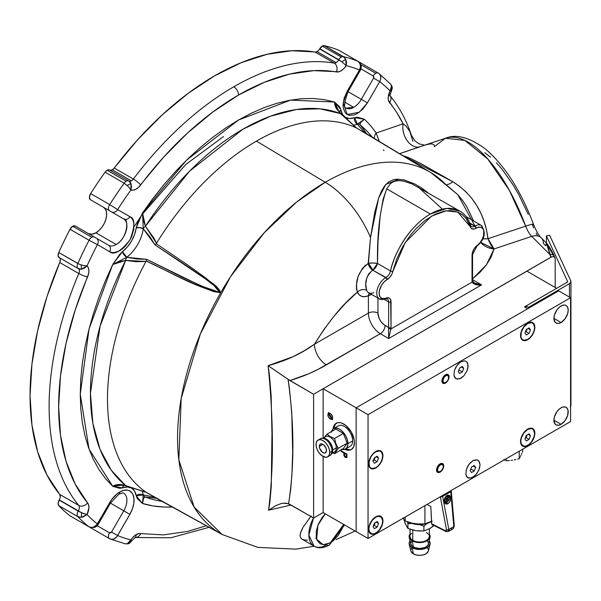 <?xml version="1.0" encoding="UTF-8"?>
<svg xmlns="http://www.w3.org/2000/svg" width="601" height="601" viewBox="0 0 601 601"><rect width="100%" height="100%" fill="white"/><g stroke="black" fill="none" stroke-linecap="round" stroke-linejoin="round"><path stroke-width="0.9" d="M469.937 223.444L474.76 226.231A6.739 3.891 -60 0 1 471.387 226.562L470.673 225.533C468.577 218.952 464.964 214.144 459.84 211.109L446.919 208.427L430.361 214.031A58.973 34.047 -60 0 1 459.84 211.109L411.94 183.853L403.489 181.096L399.492 180.646L395.894 180.961L392.806 182.058L390.327 183.823L386.698 188.827L430.361 214.031C408.68 226.307 393.475 254.982 390.515 270.991A6.739 3.891 -60 0 1 385.962 277.497L372.643 270.127C366.287 275.897 364.281 282.635 366.625 290.328A6.739 5.033 -22.6 0 0 357.422 292.131L345.583 303.227L334.344 315.765L323.901 329.521L314.443 344.238L368.405 313.083A6.739 3.891 180 0 1 377.939 313.083L377.939 298.096L377.939 313.083A10.112 5.837 -120 0 0 385.083 325.464A6.739 3.891 -60 0 1 380.32 333.72L326.358 364.875C315.638 371.215 303.497 376.444 289.922 380.576L268.106 365.656C273.658 420.384 273.808 468.57 268.564 510.211L275.957 505.539L281.118 503.6L275.957 505.539L268.564 510.211L291.049 505.043L268.564 510.211L269.841 502.609L271.284 486.449L271.96 433.524L271.141 395.698L269.518 375.888L268.106 365.656L293.07 356.693L304.144 350.819L314.443 344.238C328.965 320.874 343.291 303.505 357.422 292.131L356.558 288.953L356.378 285.099L358.068 276.55L362.215 268.752L365.032 265.695L368.451 263.276L370.509 237.575A77.506 44.744 -120 0 0 325.284 182.268L296.744 201.951L264.29 232.7L230.446 276.813L200.373 333.893L181.194 398.433L178.843 459.84L194.131 507.064L222.122 534.499A208.908 120.613 -60 0 1 188.459 367.534A208.908 120.613 -60 0 1 325.284 182.268L256.417 141.122A210.613 121.597 120 0 0 156.493 243.262L156.192 243.638L189.796 266.461L206.241 278.421L217.938 288.262L219.62 290.223L219.741 292.559L213.994 291.703L200.554 286.647L182.238 278.473L146.163 261.007L145.99 261.458A210.613 121.597 120 0 0 145.99 492.219L222.122 534.499L257.934 547.398L295.865 549.134L314.18 546.204M316.411 538.346L315.743 538.556L316.411 538.346M307.419 540.141L304.196 539.946L301.882 539.097L300.523 537.647L300.064 535.656L300.41 533.215L303.144 527.1L311.183 515.898L303.144 527.1L300.861 531.817L300.064 535.656L300.523 537.647L301.882 539.097L314.068 546.144A25.272 14.589 -60 0 1 313.489 517.994L308.846 535.13L314.068 546.144C318.064 548.615 323.12 548.285 329.235 545.137A5.056 2.915 -120 0 0 330.28 542.823L323.128 544.739L316.644 539.157L317.914 525.176L325.239 513.78L322.339 517.176L318.395 524.012L316.261 531.194L316.261 537.632L317.073 540.261L320.175 543.83L324.81 544.724L330.28 542.823A5.056 2.915 60 0 1 329.235 545.137A5.056 2.915 60 0 1 326.704 544.889A25.272 14.589 -60 0 1 314.068 546.144M213.453 529.729L205.587 525.394M172.592 506.989A223.85 129.238 -60 0 1 142.52 503.503L143.624 498.402L144.202 497.485L145.427 497.042A215.706 124.542 120 0 0 157.642 500.573M78.032 263.621L77.814 263.501A269.579 155.644 -60 0 1 89.076 240.265L70.016 229.259L72.729 226.254L75.26 225.999L94.319 237.004L75.26 225.999A5.056 2.915 120 0 0 72.729 226.254L91.795 237.26A5.056 2.915 -60 0 1 94.319 237.004L96.355 238.184A5.056 4.124 120 0 1 97.4 244.622L109.652 251.691A5.056 4.124 -60 0 0 108.601 245.253L96.355 238.184L108.601 245.253A5.056 4.124 120 0 1 109.652 251.691C113.852 255.448 120.598 251.556 129.869 240.024C135.225 226.224 135.225 218.441 129.869 216.676A5.056 4.124 120 0 1 123.768 218.989C129.08 218.125 127.728 238.327 116.188 244.502A15.16 8.752 -60 0 1 108.601 245.253L94.319 237.004A5.056 2.915 120 0 0 91.795 237.26L72.729 226.254A5.056 2.915 120 0 0 70.016 229.259A269.579 155.644 120 0 0 58.755 252.495A5.056 2.915 120 0 0 59.153 257.559L78.213 268.564L81.601 269.173A5.056 0.413 -90.7 0 1 81.27 264.981L80.932 264.868M88.385 233.579A15.16 8.752 120 0 0 95.935 232.805L116.188 244.502A15.16 8.752 -60 0 1 108.601 245.253M88.347 233.556L91.825 234.232L95.935 232.805L99.045 230.476L101.892 227.283L104.221 223.497L105.836 219.448L106.602 215.481L106.445 211.943L105.385 209.133L103.515 207.292L123.768 218.989A15.16 8.752 -60 0 1 126.09 231.137A15.16 8.752 -60 0 1 116.188 244.502L95.935 232.805A15.16 8.752 120 0 0 105.836 219.448A15.16 8.752 120 0 0 103.515 207.292L123.768 218.989L90.42 199.735L89.376 197.263L90.623 193.567A5.056 2.915 120 0 0 90.42 199.735L109.487 210.741A5.056 2.915 -60 0 1 109.682 204.573L90.623 193.567A269.579 155.644 -60 0 1 105.115 172.194A269.579 155.644 120 0 0 90.623 193.567L109.682 204.573A269.579 155.644 -60 0 1 124.174 183.2L105.115 172.194L107.166 170.256A5.056 2.915 120 0 0 105.115 172.194L124.174 183.2A5.056 2.915 -60 0 1 126.233 181.262L107.166 170.256L108.533 169.782L109.818 170.075A5.056 2.915 120 0 0 112.349 169.828L131.409 180.833A5.056 2.915 -60 0 1 128.884 181.081L109.698 170.008A5.056 2.915 120 0 0 107.166 170.256L126.233 181.262A5.056 2.915 -60 0 1 128.757 181.014L128.757 181.014A5.056 2.915 120 0 0 126.233 181.262A5.056 2.915 120 0 0 124.174 183.2A269.579 155.644 120 0 0 109.682 204.573A5.056 2.915 120 0 0 109.487 210.741L123.768 218.989A5.056 4.124 -60 0 0 129.869 216.676L117.623 209.606A5.056 4.124 120 0 1 111.523 211.92A5.056 4.124 -60 0 0 117.623 209.606L109.682 204.573L117.623 209.606A262.84 151.752 -60 0 1 130.898 189.961L128.374 186.611L124.392 183.328M339.197 50.499A5.056 2.915 120 0 0 339.009 50.379A5.056 2.915 120 0 0 338.814 50.281L357.873 61.287A269.579 155.644 120 0 0 343.381 56.644A269.579 155.644 -60 0 1 357.873 61.287L338.814 50.281A269.579 155.644 120 0 0 324.315 45.638L344.704 57.734L345.733 59.281L341.939 61.843L345.733 59.281L343.381 56.644A5.056 2.915 120 0 0 341.323 57.08A5.056 2.915 -60 0 1 343.381 56.644L324.315 45.638A5.056 2.915 120 0 0 322.264 46.074L341.323 57.08A5.056 2.915 120 0 0 338.799 59.747L341.939 61.843L338.679 59.957A5.056 2.915 -60 0 1 336.147 62.632A5.056 2.915 -60 0 1 334.201 63.09L315.142 52.084A261.157 150.783 120 0 0 114.288 168.04L133.354 179.045A5.056 2.915 -60 0 1 131.409 180.833A5.056 2.915 -60 0 1 128.884 181.081L128.884 181.081A6.739 5.499 120 0 1 130.98 183.643L131.506 186.738L130.898 189.961A11.795 6.806 120 0 0 140.709 184.92A254.418 146.892 -60 0 1 238.544 95.033A254.418 146.892 -60 0 1 336.38 71.955A6.739 5.379 -80.3 0 0 334.201 63.09L315.142 52.084A5.056 2.915 120 0 0 317.088 51.626L336.147 62.632A5.056 2.915 -60 0 1 334.201 63.09A261.157 150.783 120 0 0 233.781 86.777A6.739 3.891 60 0 1 238.544 95.033A6.739 3.891 -120 0 0 233.781 86.777A261.157 150.783 120 0 0 133.354 179.045A6.739 1.149 37 0 1 140.709 184.92A6.739 1.149 -143 0 0 133.354 179.045A261.157 150.783 -60 0 1 233.781 86.777A261.157 150.783 -60 0 1 334.201 63.09A6.739 5.379 99.7 0 1 336.38 71.955A11.795 6.806 120 0 0 346.191 65.667A262.84 151.752 -60 0 1 359.466 69.979L347.22 91.187L348.024 91.653L347.22 91.187L343.179 102.861L347.22 114.536L359.353 112.199L367.436 102.861L361.336 99.338A15.16 8.752 -60 0 1 353.756 107.346A15.16 8.752 -60 0 1 346.176 108.097L353.756 107.346L344.561 102.035L353.756 107.346A15.16 8.752 -60 0 0 361.336 99.338L367.436 102.861L379.682 81.646L373.582 78.122L361.336 99.338L373.582 78.122L379.682 81.646C381.56 78.01 381.162 75.193 378.48 73.179A5.056 2.915 120 0 0 378.269 73.044A5.056 2.915 120 0 0 375.768 73.307A5.056 2.915 -60 0 1 378.292 73.059A5.056 2.915 -60 0 1 378.48 73.179L380.027 74.667L380.809 76.8L380.688 79.249L379.682 81.646A262.84 151.752 -60 0 1 390.057 90.991L391.799 87.07L390.74 84.2L378.968 73.51L359.233 62.053A5.056 2.915 120 0 0 358.805 61.873M360.825 64.683L375.768 73.307A5.056 2.915 120 0 0 373.236 75.974L373.582 78.122L373.83 76.89L373.236 75.974A5.056 2.915 -60 0 1 375.768 73.307L360.825 64.683M358.196 61.813L359.413 62.173A5.056 2.915 120 0 0 359.233 62.053M124.076 493.504A15.16 8.752 -60 0 1 123.768 510.82L129.869 514.343A20.216 11.674 120 0 0 132.971 494.563A20.216 11.674 120 0 0 119.757 492.001A5.056 2.915 60 0 1 118.713 494.315A5.056 2.915 -120 0 0 119.757 492.001A20.216 11.674 120 0 0 109.652 502.669L110.456 503.135L109.652 502.669L97.4 523.884L98.203 524.342L97.4 523.884C94.958 527.19 92.186 528.181 89.076 526.844L70.016 515.838A5.056 2.915 120 0 0 70.204 515.966A5.056 2.915 120 0 0 70.407 516.064M135.097 537.512A6.739 5.379 -80.3 0 0 140.709 533.575A11.795 6.806 120 0 0 136.172 534.65A6.739 3.891 60 0 1 134.782 537.737A6.739 3.891 -120 0 0 136.172 534.65A11.795 6.806 120 0 0 130.898 539.863L131.506 541.118L130.98 541.276A5.056 4.282 -113.5 0 1 128.907 543.544A5.056 4.282 -113.5 0 1 127.187 543.845A5.056 4.282 66.5 0 0 128.907 543.544M459.84 211.109A58.973 34.047 -60 0 1 470.2 224.977A1.683 1.217 162.5 0 1 470.673 225.548A1.683 1.217 162.5 0 1 470.252 226.727A8.422 4.861 120 0 0 475.947 228.297A1.683 0.969 -120 0 0 474.76 226.231A6.739 3.891 -60 0 1 471.402 226.569M385.331 298.975A1.683 1.089 67 0 1 384.512 298.877A12.636 7.295 -60 0 1 379.366 298.922L385.331 298.975A1.683 1.089 -113 0 0 385.865 298.111A1.683 1.089 67 0 1 385.331 298.975L387.262 298.855A6.739 3.891 -60 0 1 388.659 301.942L384.212 299.373L388.659 301.942L388.659 327.53L383.693 324.502L381.117 321.783L379.141 318.365L377.939 313.083A6.739 3.891 0 0 0 368.405 313.083A16.851 9.729 -120 0 0 380.32 333.72A6.739 3.891 120 0 0 385.083 325.464L388.659 327.53A6.739 3.891 -60 0 1 388.562 328.679L388.659 338.536L390.92 328.972L388.562 328.679L388.659 338.536L481.589 284.882L472.551 279.66L481.589 284.882L388.659 338.536L380.32 333.72A16.851 9.729 60 0 1 368.405 313.083L368.405 295.752L364.882 296.684L361.734 296.361L359.188 294.806L357.422 292.131C354.755 280.983 358.339 271.419 368.173 263.433L370.509 237.575L378.66 198.014L385.834 184.409L399.041 179.188M343.659 524.41L342.172 528.625L338.228 535.461L333.074 540.9L330.28 542.823L343.659 524.41M386.698 188.827C380.17 207.3 377.097 232.181 377.481 263.463L390.515 270.991A58.973 34.047 -60 0 1 430.361 214.031L386.698 188.827L383.107 199.247L380.117 216.51L377.999 241.857L377.481 263.463L372.928 269.969A6.739 3.891 120 0 0 377.481 263.463L390.515 270.991A6.739 3.891 -60 0 1 385.962 277.497A1.683 0.969 60 0 1 387.149 279.563A8.422 4.861 120 0 0 392.844 271.427A1.683 0.646 -167 0 1 390.515 270.991A1.683 0.646 13 0 0 392.844 271.427L405.239 242.496L431.548 216.097L446.002 210.831L457.857 212.115L470.252 226.727A1.683 1.217 -17.5 0 0 470.673 225.548M441.78 208.57L418.131 187.031M377.481 263.463A6.739 1.48 1.1 0 0 368.451 263.276L372.981 262.99L377.481 263.463M372.928 269.969L368.451 263.276A6.739 3.801 -118.9 0 0 372.928 269.969M369.397 293.16A6.739 4.365 -113 0 0 368.405 295.752A19.375 11.186 -60 0 1 357.422 292.131A6.739 5.033 157.4 0 1 366.625 290.328A12.636 7.295 120 0 0 368.638 292.732L379.366 298.922A12.636 7.295 -60 0 1 377.428 288.796A12.636 7.295 -60 0 1 385.684 277.654L372.643 270.127A6.739 3.801 61.2 0 1 368.173 263.433A6.739 3.801 -118.8 0 0 372.643 270.127L368.691 273.906L366.76 278.008L365.724 284.025L366.625 290.328A12.636 7.295 120 0 0 368.661 292.74A12.636 7.295 120 0 0 373.792 292.687M387.277 298.862A6.739 3.891 -60 0 1 388.659 301.942A1.683 0.969 0 0 0 391.041 301.942A8.422 4.861 120 0 0 385.865 298.111A10.953 6.326 -60 0 1 379.148 292.537A10.953 6.326 -60 0 1 386.871 279.72L389.884 277.211L392.01 273.861L396.758 259.001L402.64 246.793L410.16 235.494L415.877 228.786L425.14 220.387L434.763 214.384L444.207 211.131L450.141 210.575L458.112 212.221L462.62 214.918L466.338 218.824L470.606 227.546L471.695 228.688L474.084 229.026L477.675 227.456L480.372 227.125L482.483 228.192L483.722 230.506L483.602 235.554L482.212 239.296L479.989 242.721L474.309 248.476L472.439 252.525L472.055 280.757A8.422 4.861 120 0 0 472.176 282.057L390.92 328.972L388.659 338.536L380.32 333.72L318.019 369.397L309.207 373.552L289.922 380.576L313.602 394.248L288.089 379.374C294.31 424.291 294.475 465.752 288.585 503.766L290.681 489.552L291.921 474.767L292.679 451.854L291.748 412.361L289.366 387.795L288.089 379.374L268.106 365.656C285.933 360.84 301.379 353.704 314.443 344.238A16.851 9.729 -120 0 0 326.358 364.875A16.851 9.729 60 0 1 314.443 344.238L368.405 313.083L368.405 295.752A6.739 3.891 180 0 1 372.004 294.67A6.739 3.891 0 0 0 368.405 295.752L369.555 292.988M288.585 503.766L283.71 503.157L286.234 503.172L290.426 504.682L313.602 518.062L323.135 512.563L313.602 518.062L288.585 503.766M280.735 503.706L283.71 503.157M223.564 136.502L185.747 164.509L142.497 214.106M140.446 217.074A193.034 111.448 -60 0 1 140.454 217.066L134.038 226.825M130.898 539.863L130.898 539.863A262.84 151.752 -60 0 1 117.623 535.559A262.84 151.752 120 0 0 130.898 539.863L127.187 543.845L128.374 543.342L132.077 538.256L134.752 535.611L138.538 533.68L140.709 533.575A6.739 5.379 99.7 0 1 135.225 537.519M134.812 537.467L135.323 537.489L131.491 541.02M98.203 524.342C96.648 527.317 93.666 528.196 89.264 526.972A5.056 2.915 -60 0 1 89.076 526.844L91.172 527.468L93.486 527.122L96.611 524.951L111.816 499.363L116.97 493.924L119.757 492.001L123.911 490.311L127.705 490.191L129.358 490.732L132.025 492.94L132.971 494.563L133.985 498.672L133.783 503.63L132.37 509.009L129.869 514.343L116.91 536.663L113.987 538.947L111.756 539.345L109.682 538.744A5.056 2.915 -60 0 1 109.487 538.646A5.056 2.915 -60 0 1 109.487 532.809L110.576 532.869L111.523 532.035L123.768 510.82L110.456 503.135L123.768 510.82L111.523 532.035L109.487 532.809L97.182 525.71L109.487 532.809A5.056 2.915 120 0 0 109.465 538.631A5.056 2.915 120 0 0 109.682 538.744L110.216 539.007L109.682 538.744C112.77 540.059 115.415 538.999 117.623 535.559L111.523 532.035L117.623 535.559L129.869 514.343L123.768 510.82A15.16 8.752 -60 0 0 123.768 493.308C123.363 492.662 121.672 492.993 118.713 494.315L110.456 503.135L98.203 524.342L97.4 523.884A262.84 151.752 -60 0 1 87.032 514.539L82.87 517.063L79.422 517.213L77.814 516.62A269.579 155.644 120 0 0 89.076 526.844A5.056 2.915 120 0 0 89.286 526.987M90.052 527.355A5.056 2.915 120 0 0 90.42 527.64L110.216 539.007L125.354 543.852L127.187 543.845L125.324 543.845M90.42 527.64A5.056 2.915 120 0 0 90.623 527.738L89.729 526.919M84.583 265.77L81.27 264.981A5.056 0.413 89.3 0 0 81.601 269.173A6.739 5.499 120 0 1 78.333 268.632A5.056 2.915 -60 0 1 78.806 273.523A261.157 150.783 120 0 0 78.806 505.449A6.739 5.379 -39.7 0 0 87.573 502.902A254.418 146.892 -60 0 1 87.573 276.956A6.739 1.149 -157 0 1 78.806 273.523L59.747 262.517A5.056 2.915 120 0 0 59.274 257.626L58.117 255.59L58.755 252.495A269.579 155.644 -60 0 1 70.016 229.259L89.076 240.265A269.579 155.644 120 0 0 77.814 263.501A5.056 2.915 120 0 0 78.213 268.564A5.056 2.915 -60 0 1 77.814 263.501L58.755 252.495L79.422 264.297L82.87 265.432L87.032 265.942A262.84 151.752 -60 0 1 97.4 244.622A5.056 4.124 -60 0 0 96.355 238.184L75.26 225.999M338.799 59.747A5.056 2.915 -60 0 1 341.323 57.08L322.264 46.074A5.056 2.915 120 0 0 319.74 48.741L338.799 59.747M339.009 50.379L358.076 61.385A5.056 2.915 120 0 0 357.873 61.287A5.056 2.915 -60 0 1 358.076 61.385C361.336 63.571 362.065 66.591 360.269 70.437L359.466 69.979L360.269 70.437L348.024 91.653L361.336 99.338L348.024 91.653C344.185 102.748 343.569 108.233 346.176 108.097M391.574 90.683L390.057 90.991A11.795 6.806 120 0 0 389.516 102.636A6.739 5.379 -39.7 0 0 390.192 95.912A6.739 5.379 140.3 0 1 389.516 102.636A254.418 146.892 -60 0 1 403.098 123.806L405.9 125.925L409.739 131.243L412.917 141.37M391.371 90.924L391.559 90.781C390.237 94.184 389.786 95.92 390.207 96.01L389.936 95.574C399.109 106.677 406.246 119.869 411.354 135.157L415.058 141.047L419.175 143.894L424.637 145.194M390.718 84.17L391.642 85.785A5.056 4.282 -6.5 0 1 392.243 87.43A5.056 4.282 173.5 0 0 391.642 85.785L390.057 90.991A262.84 151.752 120 0 0 379.682 81.646L367.436 102.861L362.801 109.119L357.332 113.536L354.537 114.829L349.384 115.339L347.22 114.536L345.44 113.063L343.306 108.338L343.028 105.28L344.118 98.331L347.22 91.187L359.466 69.979L358.421 69.37M392.243 87.43A5.056 4.282 -6.5 0 1 391.319 90.353M360.938 68.875L373.236 75.974L360.938 68.875M357.873 61.287C360.577 63.308 361.111 66.208 359.466 69.979L360.315 67.492L360.315 64.968L359.458 62.797L357.873 61.287M345.733 59.281L346.567 62.414L346.191 65.667L345.733 59.281M341.939 61.843L346.191 65.667L341.939 61.843M336.147 62.632L317.088 51.626A5.056 2.915 120 0 0 319.612 48.951L338.679 59.957A5.056 2.915 -60 0 1 336.147 62.632M131.409 180.833L112.349 169.828A5.056 2.915 120 0 0 114.288 168.04L133.354 179.045A5.056 2.915 -60 0 1 131.409 180.833M359.466 69.979A262.84 151.752 120 0 0 346.191 65.667L343.93 68.491L341.368 70.602L338.769 71.797L313.745 70.64L289.554 74.111L264.312 82.299L238.544 95.033L212.769 112.056L187.535 133.009L163.344 157.47L138.32 187.527L135.713 189.338L133.159 190.179L130.898 189.961L130.98 183.643A5.056 0.413 150.7 0 0 127.187 185.454A5.056 0.413 -29.3 0 1 130.98 183.643L128.757 181.014L109.698 170.008M89.076 240.265A5.056 2.915 -60 0 1 91.795 237.26A5.056 2.915 120 0 0 89.076 240.265L97.4 244.622L89.076 240.265M81.601 269.173L87.032 265.942L84.546 268.076L81.601 269.173M59.274 257.626L78.333 268.632A5.056 2.915 -60 0 1 78.806 273.523A6.739 1.149 23 0 0 87.573 276.956A11.795 6.806 120 0 0 87.032 265.942L88.347 267.791L88.903 270.427L88.632 273.583L75.117 310.289L66.027 343.464L60.498 375.798L58.643 406.629L60.498 435.319L66.027 461.267L75.117 483.955L87.573 502.902A6.739 5.379 140.3 0 1 78.806 505.449A261.157 150.783 -60 0 1 78.806 273.523L59.747 262.517A261.157 150.783 120 0 0 59.747 494.443L78.806 505.449A5.056 2.915 -60 0 1 78.333 510.888L59.274 499.882A5.056 2.915 120 0 0 59.747 494.443L78.806 505.449A5.056 2.915 -60 0 1 78.333 510.888L83.096 513.449L87.032 514.539A11.795 6.806 120 0 0 87.573 502.902L88.632 505.05L88.903 507.898L87.032 514.539L81.601 512.766L81.27 517.333L87.032 514.539A262.84 151.752 120 0 0 97.4 523.884M81.27 517.333L81.601 512.766L78.213 511.098A5.056 2.915 120 0 0 77.814 516.62L81.27 517.333M77.814 516.62A5.056 2.915 -60 0 1 78.213 511.098L59.153 500.092A5.056 2.915 120 0 0 58.755 505.614L77.814 516.62L58.755 505.614A269.579 155.644 120 0 0 70.016 515.838L89.076 526.844A269.579 155.644 -60 0 1 77.814 516.62M70.016 515.838A269.579 155.644 -60 0 1 58.755 505.614L58.117 503.247L59.274 499.882M59.972 498.334L60.303 496.802L59.747 494.443L46.953 474.993L37.63 451.712L31.958 425.072L30.05 395.623L31.958 363.981L37.63 330.783L46.953 296.729L59.747 262.517L60.303 259.519L59.972 258.362M109.818 170.075L110.982 170.301L113.356 169.076L137.524 139.86L162.353 114.753L188.263 93.245L214.715 75.771L241.166 62.699L267.077 54.293L291.906 50.732L316.073 52.039L318.455 50.522L322.264 46.074L324.315 45.638A269.579 155.644 -60 0 1 338.814 50.281M388.749 94.582A6.739 5.379 140.3 0 1 389.989 95.642M339.475 112.267A5.056 3.388 170.3 0 1 340.91 109.9A23.589 13.62 120 0 0 354.387 117.683A5.056 3.388 -110.3 0 0 357.332 124.174L357.422 124.099A5.056 3.989 141 0 1 360.232 124.985A215.706 124.542 120 0 1 369.292 133.685A215.706 124.542 120 0 0 360.232 124.985L366.843 133.948L359.946 124.324L360.765 122.416L364.371 119.238L357.422 124.099A5.056 3.989 -39 0 1 360.232 124.985C359.518 123.453 360.9 121.537 364.371 119.238L357.422 124.099L354.613 117.601L364.371 119.238A223.85 129.238 -60 0 1 376.188 133.046A8.422 6.634 -34.5 0 0 374.258 138.395A8.422 6.634 145.5 0 1 376.188 133.046L379.216 141.385M356.663 128.043L339.009 111.681L334.569 102.027L334.87 105.16L336.109 108.172L340.489 113.589A5.056 1.397 -46.8 0 1 340.82 113.709A5.056 1.397 133.2 0 0 340.489 113.589L320.002 108.826L296.353 109.502L270.307 116.256L242.962 129.185L189.563 171.157L145.427 226.209A5.056 1.788 139.6 0 0 143.256 228.673A5.056 1.788 -40.4 0 1 145.427 226.209L142.52 212.904L143.256 228.673A5.056 2.269 9.2 0 0 136.224 227.817L142.52 212.904L143.271 228.861L155.005 244.892L205.527 278.939L213.625 285.084L219.748 292.439L200.772 285.806L146.659 259.347L126.736 257.288A5.056 2.269 50.8 0 1 122.476 251.624L122.702 251.443A23.589 13.62 120 0 0 136.179 228.102A5.056 2.359 -171.9 0 1 143.271 228.861A28.645 16.535 -60 0 1 126.901 257.205A5.056 2.359 51.9 0 1 122.702 251.443A5.056 2.359 -128.1 0 0 126.901 257.205A28.645 16.535 120 0 0 143.271 228.861L149.679 236.433L155.005 244.892L188.879 267.287L205.527 278.939L216.751 287.706C219.951 290.553 220.95 292.131 219.748 292.439C218.486 292.755 214.805 291.68 208.69 289.194L182.576 277.294L146.659 259.347L136.675 258.971L126.736 257.288A5.056 1.788 100.4 0 0 125.684 260.398L145.99 261.458L146.163 261.007C170.399 271.975 193.439 286.572 219.741 292.559C219.057 286.211 210.62 282.77 206.241 278.421L189.796 266.461L156.192 243.638L156.493 243.262A210.613 121.597 -60 0 1 256.417 141.122A210.613 121.597 -60 0 1 356.333 127.885L428.671 171.285L365.904 133.414M338.866 111.501L335.914 106.918L334.569 102.027L340.865 109.667L339.437 112.229M357.332 124.174A28.645 16.535 -60 0 1 353.335 125.151A28.645 16.535 120 0 0 357.332 124.174L365.168 133.189L357.332 124.174M356.724 128.111L340.489 113.589L356.333 127.885A210.613 121.597 120 0 0 256.417 141.122L325.284 182.268A208.908 120.613 -60 0 1 431.015 172.675A208.908 120.613 -60 0 1 444.687 183.478L457.804 194.671L475.729 227.381M384.167 144.578L428.678 171.285L399.432 153.586M384.144 144.556L429.137 171.555M356.611 128.005L428.716 171.308M340.489 113.589A215.706 124.542 120 0 0 145.427 226.209L143.985 222.047L142.52 212.904L186.535 160.174L238.544 119.997L290.553 100.112L334.569 102.027L339.835 107.098L342.547 114.475L345.537 117.45L349.609 118.555L357.355 117.21L364.371 119.238A223.85 129.238 -60 0 1 376.188 133.046L403.098 123.806L396.81 112.62L388.456 100.487L388.186 97.632L390.057 90.991M154.254 238.642L156.493 243.262L145.427 226.209L154.254 238.642M155.005 244.892L156.192 243.638L155.005 244.892M146.659 259.347L146.163 261.007L146.659 259.347M126.736 257.288L112.71 264.538L122.476 251.624L126.736 257.288L112.71 264.538L125.684 260.398A5.056 1.788 -79.6 0 1 126.736 257.288M172.254 507.011L164.208 507.041L153.082 505.944L142.52 503.503L143.256 495.044A5.056 3.989 99 0 0 145.427 497.042A5.056 3.989 -81 0 1 143.256 495.044L142.52 503.503L136.224 495.863L143.271 494.939L155.005 497.215L155.561 497.741L155.005 497.215L143.271 494.939A28.645 16.535 120 0 0 142.121 490.987A28.645 16.535 -60 0 1 143.271 494.939A5.056 3.388 -9.7 0 0 136.179 495.63A23.589 13.62 120 0 0 122.702 487.847A5.056 3.388 69.7 0 1 124.039 485.42A5.056 3.388 -110.3 0 0 122.702 487.847L122.476 487.929A5.056 3.448 71.3 0 1 123.979 485.413A5.056 3.448 -108.7 0 0 122.476 487.929L112.71 486.292L122.131 485.172M219.786 533.185L174.222 507.898L220.116 533.372M146.231 492.392L220.086 533.357M155.561 497.741L220.304 533.485L145.99 492.219L125.684 485.638L145.99 492.219A210.613 121.597 -60 0 1 145.99 261.458L135.758 261.675L125.684 260.398A215.706 124.542 120 0 0 125.684 485.638L118.81 484.556L115.572 484.984L112.71 486.292L89.046 449.135L80.264 394.151L89.046 329.017L112.71 264.538L120.501 261.51L125.684 260.398L100.082 326.148L90.428 393.377L92.9 423.525L100.082 449.458L111.32 470.282L125.684 485.638A5.056 1.397 106.8 0 0 125.955 485.863A5.056 1.397 -73.2 0 1 125.684 485.638C120.831 483.955 116.504 484.173 112.71 486.292L117.616 485.015L123.062 485.285M123.295 485.315L125.955 485.863A5.056 1.397 106.8 0 0 126.3 485.826M156.192 498.139L217.044 531.705L156.05 498.064M334.569 102.027L324.007 99.586L312.881 98.489L301.259 98.744L289.224 100.359L276.851 103.312L264.222 107.587L251.428 113.161L238.544 119.997L225.66 128.036L212.867 137.238L200.238 147.546L187.865 158.874L175.83 171.165L164.208 184.319L153.082 198.27L142.52 212.904L137.261 224.045L134.541 234.563L131.551 240.993L127.48 246.801L119.734 254.403L112.71 264.538L105.318 280.998L98.804 297.608L93.215 314.255L88.595 330.82L84.966 347.198L82.36 363.289L80.782 378.968L80.264 394.151L80.782 408.725L82.36 422.593L84.966 435.665L88.595 447.858L93.215 459.089L98.804 469.283L105.318 478.366L112.71 486.292L119.727 488.32L127.48 486.975L131.551 488.08L134.541 491.055L137.253 498.439L142.52 503.503C142.775 499.341 143.744 497.185 145.427 497.042L156.493 498.282L145.427 497.042A215.706 124.542 120 0 0 157.492 500.543L162.315 501.519M428.671 171.285L356.536 127.968M415.509 163.292L423.269 167.987M130.898 189.961L130.898 189.961A262.84 151.752 120 0 0 117.623 209.606L129.869 216.676L131.649 218.148L132.971 220.244L133.783 222.866L133.783 229.312L131.649 236.494L129.869 240.024L125.233 246.275L122.551 248.761L119.757 250.692L114.288 252.593L111.816 252.495L109.652 251.691L97.4 244.622A262.84 151.752 120 0 0 87.032 265.942L87.032 265.942M140.709 533.575L163.344 534.898L187.535 531.419L206.256 525.77M379.351 141.663L376.188 133.046L403.098 123.806A16.851 11.607 -107.8 0 0 416.891 147.087M402.099 155.321L452.846 181.742C472.972 194.461 484.684 213.445 487.997 238.702L525.687 226.134A16.851 6.881 -108.4 0 0 531.742 236.373A13.477 9.533 135 0 1 541.268 237.853C538.691 235.337 536.1 230.799 533.478 224.248A13.477 1.037 159.6 0 0 525.687 226.134A13.477 1.037 -20.4 0 1 533.47 224.233C520.797 190.615 504.78 165.53 485.435 148.988C469.494 137.359 456.174 133.783 445.461 138.253L464.836 140.431L487.727 158.964L509.287 190.216L525.687 226.134A118.788 48.493 -108.4 0 0 445.461 138.253L434.38 146.644C434.748 143.076 430.128 143.068 420.505 146.614L399.575 153.676M384.031 150.671L383.408 149.934M402.46 155.411L409.011 157.755L420.925 163.57L452.846 181.742A16.851 6.573 -56.9 0 1 447.287 184.484A16.851 6.573 123.1 0 0 452.846 181.742L459.855 186.535L466.181 192.102L471.845 198.458L476.766 205.534L480.83 213.145L484.068 221.266L486.472 229.845L487.997 238.702A16.851 2.795 -8.6 0 1 482.746 238.913L487.997 238.702L494.045 248.942L486.57 264.635L472.754 278.721M480.657 242.383A16.851 13.635 -167.1 0 0 494.045 248.942L480.657 242.383M533.47 224.233A13.477 1.037 -20.4 0 1 532.516 225.059L533.628 227.862M541.268 237.853L547.766 244.554C551.463 250.407 553.664 254.373 554.385 256.432A5.056 3.989 155.1 0 0 549.795 254.433L546.474 243.052L545.753 245.832L543.409 243.488A13.477 9.533 -45 0 0 541.216 237.793A13.477 9.533 -45 0 0 531.742 236.373L549.795 254.433A5.056 3.989 -24.9 0 1 554.355 256.379M537.497 235.615L536.13 233.165M528.264 214.384L518.603 194.348L513.299 185.228L502.098 169.324L496.328 162.743M490.536 157.177L484.797 152.707M471.98 279.33L479.816 272.441L486.307 264.996L491.122 257.123L494.045 248.942L531.742 236.373L494.045 248.942A16.851 6.881 71.6 0 1 487.997 238.702L525.687 226.134A16.851 6.881 -108.4 0 0 531.742 236.373L549.795 254.433L551.057 257.153L313.602 394.248L313.602 518.062L313.602 394.248L551.861 256.77L553.979 256.68L554.873 257.498L555.189 258.896L555.189 287.473L555.189 258.896L554.385 256.432M547.676 245.771L553.033 254.396M554.873 257.498L553.348 256.522L551.057 257.153L546.489 243.074M412.955 149.086L399.973 153.533M419.821 146.832A16.851 11.607 72.2 0 1 407.253 140.807A16.851 11.607 72.2 0 1 403.098 123.806M472.333 280.547L472.176 282.057L390.92 328.972A8.422 4.861 120 0 0 391.041 327.53L391.041 301.942A1.683 0.969 180 0 1 388.659 301.942L388.659 327.53A1.683 0.969 0 0 0 391.041 327.53L390.658 299.741L389.561 298.261L387.893 297.69L384.445 298.554L381.913 298.397L380.072 296.871L379.186 294.197L379.374 290.749L381.575 285.19L384.024 281.989L386.871 279.72A1.683 0.969 -120 0 0 385.684 277.654A12.636 7.295 120 0 0 377.653 288.089A12.636 7.295 120 0 0 378.638 298.389M474.535 283.086L477.269 284.213L481.589 284.882C476.984 285.422 473.843 284.483 472.176 282.057L473.618 283.717L476.015 284.641L481.589 284.882L474.535 283.086L472.641 281.05M473.505 282.38L472.213 280.652M472.619 281.456L472.153 280.419M472.055 255.17L472.055 280.757A1.683 0.969 0 0 0 472.551 280.066L472.551 254.478A1.683 0.969 180 0 1 472.055 255.17L472.055 255.17A1.683 0.969 0 0 0 472.551 254.478L477.036 246.034A1.683 0.834 -126.1 0 0 477.239 245.358A8.422 4.861 120 0 0 472.055 255.17M477.239 245.358A1.683 0.834 53.9 0 1 477.036 246.034C484.827 239.401 486.262 232.542 481.356 225.443A12.636 7.295 -60 0 0 475.038 226.066A1.683 0.969 60 0 1 476.225 228.132A10.953 6.326 -60 0 1 483.955 232.031A10.953 6.326 -60 0 1 477.239 245.358M482.04 225.931A12.636 7.295 120 0 0 475.038 226.066L469.764 223.031M430.887 172.6A208.908 120.613 120 0 0 325.284 182.268A77.506 44.744 60 0 1 370.509 237.575L374.821 211.875L378.87 197.421L381.395 191.298L384.505 186.047L388.479 182.005L393.76 179.601L396.893 179.181L403.94 179.902L415.133 184.146L422.323 188.466L427.807 192.613M473.626 220.98L466.842 206.804L462.229 199.975L457.692 194.544M336.47 423.119A15.16 8.752 -120 0 0 333.675 428.603A11.795 6.806 60 0 1 342.765 431.766A11.795 6.806 60 0 1 347.911 443.636A11.795 6.806 60 0 1 345.47 449.037L350.3 449.803M333.074 429.039A15.16 8.752 60 0 1 336.162 423.284A15.16 8.752 60 0 1 347.844 427.341A15.16 8.752 60 0 1 354.47 442.606A15.16 8.752 60 0 1 351.33 449.548A15.16 8.752 60 0 1 344.801 449.345L349.699 450.149L351.33 449.548L353.651 446.874L354.47 442.606L354.259 440.067L351.33 432.036L345.838 425.478L341.653 423.059L339.64 422.608L337.785 422.676L334.832 424.389L333.074 429.039M346.732 457.369L345.365 457.474L346.875 457.023L346.957 454.161L341.007 450.72L341.007 451.336L343.757 452.929L343.93 455.558L344.974 457.203L346.597 457.526L346.957 455.513M347.077 457.271L346.476 457.616L346.875 457.023M335.426 424.043L333.675 428.603L332.638 429.467L331.391 432.217M341.203 449.202L342.765 449.563L345.47 449.037A15.16 8.752 -120 0 0 351.615 449.36M323.135 438.099L323.135 388.742L356.138 407.801L356.138 531.615L323.135 512.563L323.135 456.497M332.781 417.703L331.241 414.142L329.791 413.142L328.199 413.45L327.973 416.027L329.791 418.814L332.053 419.325L332.781 417.703M356.138 407.801L323.135 388.742L526.859 271.126L556.646 288.322L524.478 306.893L527.693 308.749L356.138 407.801L368.045 414.675L368.045 538.488L356.138 531.615L356.138 407.801L558.675 290.861L570.582 297.743L368.045 414.675L356.138 407.801L356.138 531.615L368.045 538.488L570.582 421.556L570.582 297.743L558.675 290.861L356.138 407.801M556.646 288.322L526.859 271.126M323.135 512.563L356.138 531.615M346.349 455.686L346.048 456.91L344.861 456.407L344.365 453.282L346.349 454.424L346.349 455.686M345.357 456.85L344.35 454.476M440.127 472.116L437.603 472.363L436.551 470.05L437.603 466.526L440.127 463.859A5.056 2.915 -60 0 1 443.703 465.925A5.056 2.915 -60 0 1 440.127 472.116A5.056 2.915 -60 0 1 436.551 470.05A5.056 2.915 -60 0 1 440.127 463.859L442.652 463.611L443.703 465.925L442.652 469.449L440.127 472.116M445.491 383.04L445.491 383.04A5.056 2.915 -60 0 1 441.915 380.974A5.056 2.915 -60 0 1 445.491 374.784A5.056 2.915 -60 0 1 449.06 376.842A5.056 2.915 -60 0 1 445.491 383.04L443.5 383.491L442.516 382.92L441.983 380.125L444.124 375.888L445.491 374.784L447.475 374.333L448.789 375.422L448.789 378.585L447.475 381.192L445.491 383.04M561.056 424.306L553.904 420.182L561.056 424.306A10.112 5.837 -60 0 1 556 424.809A10.112 5.837 -60 0 1 554.453 416.711A10.112 5.837 -60 0 1 561.056 407.801A10.112 5.837 -60 0 1 566.112 407.298A10.112 5.837 -60 0 1 567.66 415.404A10.112 5.837 -60 0 1 561.056 424.306L558.321 425.26L556 424.809L555.114 424.073L553.904 420.182L554.453 416.711L557.082 411.482L559.659 408.763L562.446 407.155L565.023 406.9L566.998 408.034L568.065 410.393L567.66 415.404L565.023 420.625L561.056 424.306M561.056 322.504L553.904 318.38L561.056 322.504A10.112 5.837 -60 0 1 556 323.007A10.112 5.837 -60 0 1 554.453 314.909A10.112 5.837 -60 0 1 561.056 305.999A10.112 5.837 -60 0 1 566.112 305.496A10.112 5.837 -60 0 1 567.66 313.594A10.112 5.837 -60 0 1 561.056 322.504L558.321 323.458L556 323.007L555.114 322.271L553.904 318.38L554.453 314.909L557.082 309.68L559.659 306.961L562.446 305.353L565.023 305.098L566.112 305.496L567.66 307.284L568.2 310.124L567.66 313.594L565.023 318.823L561.056 322.504M375.79 533.335L375.79 533.335A10.112 5.837 -60 0 1 368.646 529.203A10.112 5.837 -60 0 1 375.79 516.822A10.112 5.837 -60 0 1 382.942 520.954A10.112 5.837 -60 0 1 375.79 533.335L371.824 534.236L369.848 533.095L368.781 530.736L369.187 525.732L370.734 522.156L373.056 519.031L375.79 516.822L379.764 515.921L381.733 517.063L382.394 518.107L382.807 522.637L381.733 526.236L379.764 529.646L375.79 533.335M375.79 467.984L375.79 467.984A10.112 5.837 -60 0 1 368.646 463.859A10.112 5.837 -60 0 1 375.79 451.479A10.112 5.837 -60 0 1 382.942 455.603A10.112 5.837 -60 0 1 375.79 467.984L373.056 468.938L370.734 468.487L369.848 467.751L368.781 465.392L369.187 460.389L370.734 456.813L373.056 453.687L375.79 451.479L379.764 450.577L381.733 451.712L382.394 452.763L382.807 457.293L381.733 460.884L379.764 464.303L375.79 467.984M527.693 445.634L527.693 445.634A10.112 5.837 -60 0 1 520.549 441.502A10.112 5.837 -60 0 1 527.693 429.122A10.112 5.837 -60 0 1 534.845 433.253A10.112 5.837 -60 0 1 527.693 445.634L523.726 446.535L521.751 445.394L520.684 443.035L521.09 438.031L522.637 434.463L524.958 431.33L527.693 429.122L531.667 428.22L533.635 429.362L534.297 430.406L534.71 434.944L533.635 438.535L531.667 441.945L527.693 445.634M527.693 339.7L527.693 339.7A10.112 5.837 -60 0 1 520.549 335.576A10.112 5.837 -60 0 1 527.693 323.195A10.112 5.837 -60 0 1 534.845 327.32A10.112 5.837 -60 0 1 527.693 339.7L524.958 340.654L522.637 340.204L521.751 339.467L520.684 337.108L521.09 332.105L522.637 328.529L524.958 325.404L527.693 323.195L531.667 322.294L533.635 323.428L534.297 324.48L534.71 329.01L533.635 332.601L531.667 336.019L527.693 339.7M368.045 538.488L570.582 421.556L570.582 297.743L368.045 414.675L368.045 538.488M472.889 477.269L468.923 478.178L466.947 477.036L465.88 474.677L466.286 469.674L467.833 466.098L470.155 462.973L472.889 460.764L476.863 459.863L477.945 460.261L479.493 462.049L480.041 464.889L478.832 470.17L475.624 475.068L471.5 477.923L467.833 477.772L465.88 474.677L466.286 469.674L468.923 464.445L472.889 460.764L475.624 459.81L477.945 460.261L478.832 461.005L480.041 464.889L479.493 468.367L476.863 473.588L472.889 477.269M460.975 378.224L457.008 379.126L455.032 377.984L453.965 375.625L454.371 370.622L455.926 367.046L458.24 363.921L460.975 361.712L464.949 360.81L466.924 361.952L467.578 362.996L467.991 367.527L466.924 371.125L463.709 376.016L459.585 378.87L455.926 378.72L453.965 375.625L454.371 370.622L457.008 365.4L460.975 361.712L464.949 360.81L466.924 361.952L468.126 365.844L466.924 371.125L463.709 376.016L460.975 378.224M445.687 496.524L446.896 495.487L449.375 495.352L450.735 497.703L450.172 501.159L448.015 503.698L446.716 504.111L445.536 503.833L444.349 502.248L444.214 499.769L445.176 497.23L444.214 499.769L444.349 502.248L445.04 503.45L446.716 504.111L448.015 503.698L446.348 502.737L448.015 503.698L449.743 501.955L450.735 497.703L449.871 495.742L448.812 495.134L446.896 495.487L445.687 496.524M442.411 495.532L442.644 496.396L450.765 491.708L453.815 526.566L448.819 529.451L448.256 531.404L446.445 531.427A1.683 0.969 -63.2 0 1 445.784 531.457A1.683 0.969 -63.2 0 1 445.401 530.736L446.295 530.728L446.498 529.782L445.401 530.736A1.683 0.969 116.8 0 0 445.784 531.457L447.94 531.592L448.819 529.451A1.683 0.849 169.4 0 1 446.498 529.782L440.323 496.764L446.498 529.782A1.683 0.849 -10.6 0 0 448.819 529.451L442.644 496.396A1.683 0.849 169.4 0 1 440.36 496.742A1.683 0.849 -10.6 0 0 442.644 496.396L442.419 495.555M431.721 524.2L430.834 506.643L427.123 504.389L430.834 506.643L431.623 523.764L445.401 530.736L432.645 524.463M403.887 518.971L403.218 517.799L403.887 518.971M405.194 520.849L404.541 519.978L405.194 520.849L405.194 517.048L405.194 520.849L407.621 521.758L405.194 520.849M410.07 522.547L407.621 521.758L410.07 522.547M412.864 523.238L417.567 523.959L424.922 523.899L432.149 521.022L424.922 523.899L417.567 523.959L412.549 523.186L417.327 523.922M424.922 523.899L424.922 505.651L424.922 523.899M452.628 528.7L453.387 528.437L453.815 526.566L448.819 529.451L442.644 496.396L450.765 491.708L450.57 490.822L450.765 491.708A1.683 0.736 -5 0 0 451.268 491.115A1.683 0.736 175 0 1 450.765 491.708L453.815 526.566A1.683 0.736 -5 0 0 454.318 525.973A1.683 0.736 175 0 1 453.815 526.566L453.838 526.686M450.855 490.686A1.683 0.736 175 0 1 451.268 491.115L451.163 490.506M453.875 525.522A1.683 0.736 175 0 1 454.318 525.973L451.268 491.115M454.318 525.973L453.327 528.489L450.682 530.232A3.373 1.946 -120 0 0 451.343 528.211A3.373 1.946 60 0 1 450.69 530.232A3.373 1.946 60 0 1 449.082 530.112M448.812 495.555A4.215 2.434 120 0 0 447.655 495.164M446.596 495.682A0.841 0.488 60 0 1 447.039 496.599A3.373 1.946 -60 0 1 449.42 497.974A3.373 1.946 -60 0 1 447.039 502.105A0.841 0.488 60 0 1 446.445 502.451A0.841 0.488 -120 0 0 447.039 502.105A3.373 1.946 -60 0 1 444.657 500.731A3.373 1.946 -60 0 1 447.039 496.599A0.841 0.488 -120 0 0 446.723 495.81M446.445 498.522L447.039 498.868L448.091 497.042L448.511 497.282L447.46 499.108L446.866 498.762L447.918 499.371L447.497 500.1M445.566 498.988L445.987 498.259L445.566 498.988L447.039 499.837L445.987 501.662L445.566 501.422L446.618 499.596M447.039 502.105L449.24 499.138L449.24 497.027L448.361 496.298L446.13 497.335L444.702 500.167L445.056 502.023L447.039 502.105M448.091 497.042L448.511 497.282L447.46 499.108L448.511 499.716L448.091 500.445L447.039 499.837L445.987 501.662M412.188 547.676A10.533 6.078 180 0 1 409.213 544.236A10.533 6.078 180 0 1 410.07 540.832L409.108 543.379L410.881 546.752L415.607 548.991L419.633 549.457L423.667 548.991L428.393 546.752L430.166 543.379L429.204 540.832A10.533 6.078 180 0 1 430.061 544.236A10.533 6.078 180 0 1 422.969 549.141A10.533 6.078 180 0 1 412.188 547.676L413.383 553.867L412.188 547.676M409.213 544.236L410.881 550.974A8.842 5.108 0 0 0 413.383 553.867A8.842 5.108 0 0 0 422.435 555.099A8.842 5.108 0 0 0 428.393 550.974L430.061 544.236M412.188 540.795A10.533 6.078 180 0 1 409.213 537.354A10.533 6.078 180 0 1 409.95 534.116L409.108 536.498L409.905 538.827L410.881 539.878L415.607 542.117L419.633 542.575L423.667 542.117L428.393 539.878L430.166 536.498L429.324 534.116A10.533 6.078 180 0 1 430.061 537.354A10.533 6.078 180 0 1 422.969 542.267A10.533 6.078 180 0 1 412.188 540.795L413.383 546.985L412.188 540.795M409.213 537.354L410.881 544.1A8.842 5.108 0 0 0 413.383 546.985A8.842 5.108 0 0 0 422.435 548.217A8.842 5.108 0 0 0 428.393 544.1L430.061 537.354M412.782 540.449L412.782 530.067L412.782 540.449A9.691 5.597 0 0 0 423.344 541.666A9.691 5.597 0 0 0 429.324 536.498L428.588 538.639L426.485 540.449L423.344 541.666L419.633 542.087L415.93 541.666L412.782 540.449L410.686 538.639L409.95 536.498A9.691 5.597 0 0 0 412.782 540.449M431 527.776L434.17 525.432L429.76 528.587L423.915 530.916L415.93 530.728L407.944 528.444L407.944 523.659L407.253 521.63L407.944 523.659L409.078 522.246L407.944 523.659L412.271 523.516L407.944 523.659L407.944 528.444L405.254 523.636L403.662 518.603L405.435 523.817M417.77 530.938L423.915 530.916L423.915 526.13L419.475 524.613L423.915 526.13L423.915 530.916L429.76 528.587A14.319 8.271 0 0 0 433.329 525.161M426.793 523.704L423.915 526.13L426.793 523.704M414.157 530.382L407.944 528.444L406.404 525.905M409.95 529.196L410.137 535.408M410.686 534.357L411.58 533.387M426.485 532.539L428.588 534.357M428.31 544.371L426.988 546.211L424.554 547.624L419.633 548.48L414.72 547.624L412.278 546.211L410.964 544.371M410.791 543.379L411.467 541.418M427.807 541.418L428.483 543.379M428.31 551.252L425.891 553.867L423.021 554.971L419.633 555.362L416.253 554.971L413.383 553.867L410.964 551.252M410.791 550.253L411.467 548.3M427.807 548.3L428.483 550.253M409.506 522.374A15.16 8.752 0 0 0 430.361 522.051L425.44 523.952L419.633 524.613L413.834 523.952L408.913 522.051M431.082 521.608L430.361 522.051A15.16 8.752 0 0 0 431.082 521.608M328.544 412.459L327.838 414.637L328.552 417.259L330.039 418.935L331.639 419.393L328.244 413.511L331.639 419.393L332.699 419.663M332.315 419.01L332.721 417.387L332.015 415.261L330.52 413.586L328.92 413.12L332.315 419.01M504.863 460.231L503.653 459.667L504.863 460.231M507.702 460.674L506.065 460.757L506.065 458.811L506.065 460.757L509.347 460.546L507.702 460.674M510.993 460.366L512.638 460.141L510.993 460.366M514.283 459.863L515.928 459.525L514.283 459.863M517.574 459.149L519.219 458.728L517.574 459.149M519.655 457.947L519.219 458.728L519.219 451.216L519.219 458.728L520.098 457.121L519.655 457.947M520.541 456.249L520.977 455.325L520.541 456.249M521.42 454.348L521.863 453.319L521.42 454.348M522.299 452.245L522.742 451.133L522.299 452.245M522.742 451.133L522.742 449.18L522.742 451.133M443.395 465.745L443.395 466.511A4.117 2.381 -60 0 1 440.488 471.56A4.117 2.381 -60 0 1 437.573 469.877L436.559 469.877L437.573 469.877A4.117 2.381 -60 0 1 440.488 464.828A4.117 2.381 -60 0 1 443.395 466.511L443.395 465.745M437.573 469.877L437.791 471.034L438.865 471.928L441.6 470.658L443.343 467.202L442.907 464.926L441.6 464.438L439.917 465.219L438.422 467L437.573 469.877M448.759 376.669L448.759 377.436A4.117 2.381 -60 0 1 445.844 382.476A4.117 2.381 -60 0 1 442.929 380.801L441.915 380.801L442.929 380.801A4.117 2.381 -60 0 1 445.844 375.753A4.117 2.381 -60 0 1 448.759 377.436L448.759 376.669M442.929 380.801L443.425 382.386L444.229 382.845L446.964 381.582L448.541 378.848L448.271 375.85L446.964 375.362L445.281 376.143L443.786 377.924L442.929 380.801M527.693 323.488L527.693 323.488A9.744 5.627 -60 0 1 532.569 323.007A9.744 5.627 -60 0 1 534.064 330.82A9.744 5.627 -60 0 1 527.693 339.407A9.744 5.627 -60 0 1 522.825 339.888A9.744 5.627 -60 0 1 521.33 332.075A9.744 5.627 -60 0 1 527.693 323.488L523.869 327.042L521.33 332.075L520.939 336.906L521.961 339.174L523.869 340.279L527.693 339.407L530.33 337.281L532.569 334.261L534.064 330.82L534.59 327.47L533.425 323.721L531.524 322.617L527.693 323.488M527.145 329.002L526.1 331.692L529.075 333.412L530.458 329.851L529.075 333.412L526.311 335.012L524.928 333.044L526.311 329.483L529.075 327.883L530.458 329.851L528.069 328.469L530.458 329.851L529.075 327.883L526.311 329.483L524.928 333.044L526.311 335.012L529.075 333.412L526.1 331.692L525.266 332.173M527.693 429.422A9.744 5.627 -60 0 1 532.569 428.934A9.744 5.627 -60 0 1 534.064 436.747A9.744 5.627 -60 0 1 527.693 445.333A9.744 5.627 -60 0 1 522.825 445.822A9.744 5.627 -60 0 1 521.33 438.009A9.744 5.627 -60 0 1 527.693 429.422L523.869 432.968L521.33 438.009L520.804 441.359L521.33 444.101L523.869 446.205L526.348 445.957L529.038 444.409L531.524 441.788L534.064 436.747L534.59 433.396L533.425 429.647L531.524 428.551L527.693 429.422M529.075 433.817L526.311 435.409L529.075 433.817L530.458 435.778L529.075 433.817M528.069 434.395L530.458 435.778L528.069 434.395M529.075 439.346L530.458 435.778L529.075 439.346L526.1 437.626L529.075 439.346L526.311 440.939L529.075 439.346M527.145 434.929L526.1 437.626L525.266 438.106M524.928 438.97L526.311 440.939L524.928 438.97L526.311 435.409L524.928 438.97M527.039 434.989L525.312 437.994M375.79 517.123A9.744 5.627 -60 0 1 380.666 516.635A9.744 5.627 -60 0 1 382.161 524.448A9.744 5.627 -60 0 1 375.79 533.034A9.744 5.627 -60 0 1 370.922 533.523A9.744 5.627 -60 0 1 369.427 525.71A9.744 5.627 -60 0 1 375.79 517.123L371.966 520.669L369.427 525.71L368.901 529.06L369.427 531.802L371.966 533.906L374.446 533.658L377.135 532.11L379.622 529.481L382.161 524.448L382.687 521.097L381.522 517.348L378.427 516.199L375.79 517.123M377.173 521.518L374.408 523.11L377.173 521.518L378.555 523.479L377.173 521.518M376.166 522.096L378.555 523.479L376.166 522.096M377.173 527.047L378.555 523.479L377.173 527.047L374.198 525.327L377.173 527.047L374.408 528.64L377.173 527.047M375.242 522.63L374.198 525.327L373.364 525.807M373.026 526.671L374.408 528.64L373.026 526.671L374.408 523.11L373.026 526.671M375.137 522.69L373.409 525.695M375.79 451.772A9.744 5.627 -60 0 1 380.666 451.291A9.744 5.627 -60 0 1 382.161 459.104A9.744 5.627 -60 0 1 375.79 467.691A9.744 5.627 -60 0 1 370.922 468.171A9.744 5.627 -60 0 1 369.427 460.366A9.744 5.627 -60 0 1 375.79 451.772L373.153 453.905L370.922 456.918L369.037 462.079L369.427 466.451L370.058 467.465L371.966 468.562L375.79 467.691L378.427 465.565L380.666 462.545L382.161 459.104L382.687 455.753L381.522 452.005L379.622 450.9L375.79 451.772M375.137 457.346L372.815 460.779M377.173 456.167L374.408 457.767L377.173 456.167L378.555 458.135L377.173 456.167M376.166 456.752L378.555 458.135L376.166 456.752M377.173 461.696L378.555 458.135L377.173 461.696L374.198 459.975L377.173 461.696L374.408 463.296L377.173 461.696M375.242 457.286L374.198 459.975L373.364 460.456M373.026 461.328L374.408 463.296L373.026 461.328L374.408 457.767L373.026 461.328M331.677 453.597L334.464 451.982A8.842 5.108 -120 0 0 336.297 447.933L338.363 448.256L335.884 443.711L334.584 438.505L330.219 436.657L327.019 434.132L335.794 429.069L343.359 433.441L347.138 443.192L343.359 448.571L334.584 453.635L332.293 452.808L334.584 453.635L338.363 448.256L336.297 447.933A8.842 5.108 60 0 1 332.3 452.365M331.669 453.402L332.721 449.999L336.297 447.933L332.721 449.999A8.842 5.108 60 0 1 331.812 453.229M341.901 449.413A11.795 6.806 60 0 0 345.47 449.037L350.24 446.28A11.795 6.806 -120 0 0 352.682 440.886L347.911 443.636L352.682 440.886A11.795 6.806 -120 0 0 347.528 429.016A11.795 6.806 -120 0 0 338.446 425.854L333.675 428.603A11.795 6.806 60 0 0 331.564 431.51M345.47 449.037L347.28 446.956L347.911 443.636L347.28 439.586L345.47 435.417L342.765 431.766L339.573 429.189L336.38 428.085L333.675 428.603M323.21 438.339A8.842 5.108 60 0 1 329.528 441.855A8.842 5.108 60 0 1 332.721 449.999L332.248 446.956L329.941 442.389L326.471 439.166L322.992 438.377M324.209 438.347A8.842 5.108 60 0 1 331.189 437.889A8.842 5.108 60 0 1 336.297 447.933A8.842 5.108 -120 0 0 332.436 439.03A8.842 5.108 -120 0 0 325.622 436.664L322.827 438.272M324.54 437.167L325.058 436.461L324.54 437.167M325.652 435.717L327.019 434.132L325.652 435.717M343.359 433.441L347.138 443.192L338.363 448.256L335.884 443.711L334.584 438.505L343.359 433.441L334.584 438.505L330.219 436.657L327.019 434.132L335.794 429.069L343.359 433.441M347.138 443.192L343.359 448.571L334.584 453.635L338.363 448.256L347.138 443.192M319.319 446.385A5.056 2.915 60 0 1 320.371 444.071A5.056 2.915 60 0 1 324.262 445.431A5.056 2.915 60 0 1 326.471 450.517L325.419 452.831L324.262 453.056L322.196 452.095L319.589 448.121L319.386 445.619L319.92 444.44L321.527 443.846L322.895 444.327L319.319 446.385L322.895 444.327L323.593 444.808L325.87 447.873L326.471 450.517A5.056 2.915 60 0 1 325.419 452.831A5.056 2.915 60 0 1 321.527 451.471A5.056 2.915 60 0 1 319.319 446.385M329.085 455.851L330.122 455.468A9.691 5.597 -120 0 0 332.128 451.028L329.746 452.403A9.691 5.597 60 0 1 327.74 456.843A9.691 5.597 60 0 1 320.273 454.243A9.691 5.597 60 0 1 316.043 444.492A9.691 5.597 60 0 1 318.049 440.06A9.691 5.597 60 0 1 325.517 442.659A9.691 5.597 60 0 1 329.746 452.403L332.128 451.028L331.609 447.7L329.085 442.697L326.613 440.09L323.939 438.542L321.475 438.302L319.582 439.391M327.74 456.843L330.971 454.762L332.128 451.028A9.691 5.597 -120 0 0 327.898 441.277A9.691 5.597 -120 0 0 320.431 438.685L317.2 440.766L316.179 443.027L316.179 446.115L317.2 449.556L319.086 452.831L321.558 455.438L325.517 457.271L327.74 456.843L329.22 455.13L329.746 452.403L329.22 449.075L327.74 445.657L325.517 442.659L322.895 440.541L320.273 439.632L318.049 440.06M471.515 472.566L470.14 470.606L471.515 472.566L474.264 470.974L471.515 472.566M470.778 468.96L474.264 470.974L470.778 468.96M473.257 466.053L475.639 467.428L474.264 470.974L475.639 467.428L473.257 466.053M474.264 465.474L475.639 467.428L474.264 465.474L471.515 467.06L474.264 465.474M471.515 467.06L470.14 470.606L471.515 467.06M459.6 373.514L458.225 371.553L459.6 373.514L462.349 371.921L459.6 373.514M458.863 369.908L462.349 371.921L458.863 369.908M461.343 367.001L463.732 368.375L462.349 371.921L463.732 368.375L461.343 367.001M462.349 366.422L463.732 368.375L462.349 366.422L459.6 368.007L462.349 366.422M459.6 368.007L458.225 371.553L459.6 368.007M570.582 406.509A5.056 2.915 0 0 0 570.95 405.42L570.95 281.606A5.056 2.915 180 0 1 569.47 283.664L569.47 297.097L569.47 283.664L570.777 282.357L570.777 280.847A5.056 2.915 180 0 1 570.95 281.606M570.777 280.847L549.66 235.352L546.407 235.855L546.407 242.984L546.407 235.855L567.524 281.351L546.407 235.855L549.66 235.352L570.777 280.847M567.524 281.854L567.524 281.351A1.683 0.969 180 0 1 567.577 281.606A1.683 0.969 180 0 1 567.089 282.29L526.078 305.969L528.459 307.344L528.459 308.305L528.459 307.344L569.47 283.664L528.459 307.344L526.078 305.969L567.089 282.29L567.524 281.351L567.524 281.854M570.274 406.877L570.95 405.42M526.078 307.817L526.078 305.969L526.078 307.817M336.057 539.608L355.161 531.051M329.235 545.137L344.591 524.943M135.18 537.534L170.909 537.752L209.08 527.325M125.354 543.852L128.892 543.544L131.476 541.268M89.264 526.972L70.204 515.966M391.559 90.796L392.243 87.415L390.74 84.2M457.737 194.596L431.015 172.675L366.43 133.677M146.283 492.422L125.955 485.863M369.292 133.685L372.56 137.374M413.03 149.063L445.461 138.253M466.151 216.66L481.356 225.443M336.755 422.939L336.162 423.284M431.991 524.485L445.792 531.457M447.94 531.592L450.682 530.232M448.549 495.359C450.359 496.742 449.796 499.115 446.866 502.489L444.334 502.654M429.324 528.835L429.324 536.498M439.827 471.935L440.488 471.56M445.183 382.86L445.844 382.476"/></g></svg>

